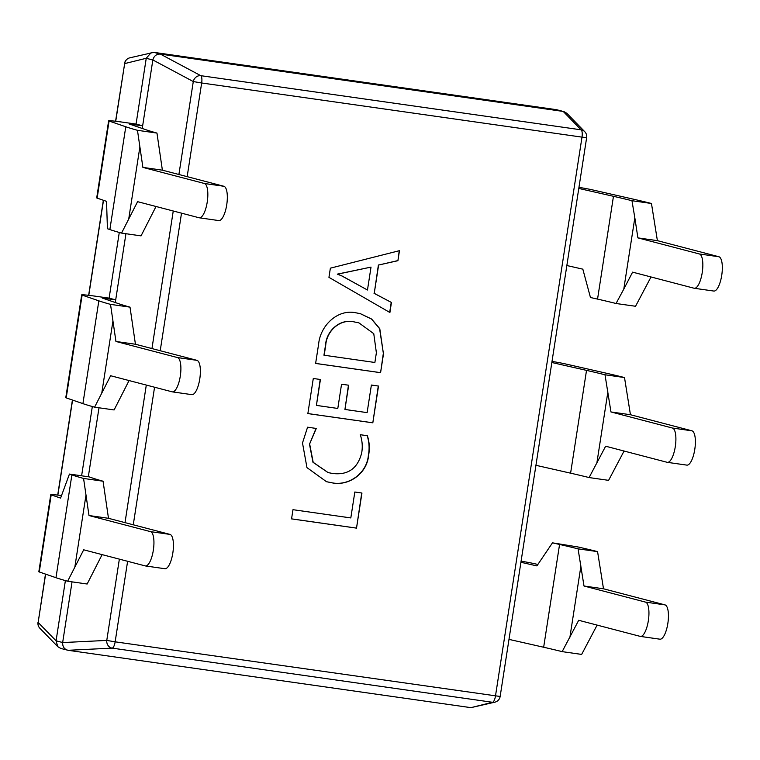 <?xml version="1.0" encoding="UTF-8"?>
<svg xmlns="http://www.w3.org/2000/svg" width="760" height="760" viewBox="0 0 760 760"><rect width="100%" height="100%" fill="white"/><g stroke="black" fill="none" stroke-linecap="round" stroke-linejoin="round"><path stroke-width="1.14" d="M156.018 206.492L141.046 235.875L121.552 233.092L137.589 201.666L199.091 217.759A17.347 5.643 -81.9 0 0 199.3 217.797A17.347 5.643 -81.9 0 0 207.233 202.065A17.347 5.643 -81.9 0 0 204.402 183.493L142.889 167.399L137.465 130.302A477.46 16.872 8.8 0 1 125.78 126.768L109.868 229.567A477.46 16.872 8.8 0 0 121.552 233.092M142.234 128.468L142.652 125.799L129.219 123.975L145.986 129.751A456.646 16.14 8.8 0 0 156.959 133.076L162.383 170.173L223.886 186.266A17.347 5.643 98.1 0 1 226.727 204.839A17.347 5.643 98.1 0 1 218.785 220.571L199.3 217.797M156.959 133.076L137.465 130.302M102.115 554.629L87.153 584.012L67.649 581.229L83.695 549.803L145.198 565.896A17.347 5.643 -81.9 0 0 145.407 565.943A17.347 5.643 -81.9 0 0 153.339 550.202A17.347 5.643 -81.9 0 0 150.499 531.63L88.996 515.536L83.572 478.439A477.46 16.872 8.8 0 1 71.886 474.905L55.974 577.704A477.46 16.872 8.8 0 0 67.649 581.229M71.886 474.905L69.445 474.069L89.12 476.872L92.093 477.897A456.646 16.14 8.8 0 0 103.065 481.213L108.49 518.311L169.993 534.403A17.347 5.643 98.1 0 1 172.833 552.976A17.347 5.643 98.1 0 1 164.891 568.717L145.407 565.943M103.065 481.213L83.572 478.439M129.067 380.56L114.104 409.944L94.601 407.16L110.637 375.734L172.149 391.827A17.347 5.643 -81.9 0 0 172.349 391.865A17.347 5.643 -81.9 0 0 180.291 376.133A17.347 5.643 -81.9 0 0 177.45 357.561L115.947 341.468L110.513 304.37A477.46 16.872 8.8 0 1 98.838 300.837L82.916 403.636A477.46 16.872 8.8 0 0 94.601 407.16M115.292 302.537L115.701 299.867L102.267 298.043L119.044 303.829A456.646 16.14 8.8 0 0 130.017 307.144L135.432 344.242L196.935 360.335A17.347 5.643 98.1 0 1 199.775 378.908A17.347 5.643 98.1 0 1 191.843 394.649L172.349 391.865M130.017 307.144L110.513 304.37M136.059 124.07L142.652 125.799L152.836 60.011L146.243 58.282L136.059 124.07L124.953 122.493A24.291 0.855 8.8 0 0 108.642 120.793A24.291 0.855 8.8 0 0 109.069 121.02L125.78 126.768M108.642 120.793L96.71 197.885A24.291 0.855 8.8 0 0 97.137 198.123L106.533 201.352L107.426 228.722L109.868 229.567M69.445 474.069L60.591 498.094L51.195 494.864A24.291 0.855 -171.2 0 1 50.768 494.627A24.291 0.855 -171.2 0 1 61.522 495.567M50.768 494.627L38.836 571.729A24.291 0.855 8.8 0 0 39.263 571.957L55.974 577.704M65.388 580.602L56.069 640.803L62.662 642.523L72.048 581.856M92.33 406.534L81.614 475.798M88.322 476.757L98.999 407.787M119.282 232.465L109.117 298.148L98.011 296.562A24.291 0.855 8.8 0 0 81.7 294.861A24.291 0.855 8.8 0 0 82.127 295.089L98.838 300.837M125.941 233.719L115.701 299.867L109.117 298.148M566.856 265.534L582.834 269.163L590.453 297.502L597.55 299.108A456.646 16.14 -171.2 0 1 616.047 303.497L635.55 306.27L651.025 276.963M645.506 602.11L584.003 586.017L578.065 548.843A456.646 16.14 -171.2 0 0 559.569 544.454L552.472 542.839L577.971 546.962A477.46 16.872 -171.2 0 1 597.569 551.617L603.497 588.791L665 604.884A17.347 5.643 98.1 0 1 667.841 623.457A17.347 5.643 98.1 0 1 659.899 639.188L640.414 636.414A17.347 5.643 -81.9 0 0 648.346 620.673A17.347 5.643 -81.9 0 0 645.506 602.11L665 604.884M355.822 312.787L360.44 313.699L371.649 319.048L379.781 328.69L383.467 354.055L380.579 372.685L315.618 363.441L318.62 344.099C320.368 325.432 337.716 308.864 355.822 312.787M350.816 517.931L354.825 492.014L361.95 493.031L356.516 528.133L291.555 518.89L292.98 509.694L350.816 517.931M361.694 452.894C362.767 446.633 362.292 440.572 360.259 434.71L367.384 435.727C369.436 442.026 369.844 448.505 368.628 455.173C367.099 473.784 348.365 486.581 331.607 482.733L326.515 481.716L306.964 467.618L302.499 442.966L307.572 427.205L316.284 428.45L309.643 443.906L313.187 462.327L328.111 472.587L332.49 473.461C347.966 475.38 357.694 468.521 361.694 452.894M367.118 412.623L371.383 385.044L378.518 386.061L372.818 422.826L307.857 413.582L313.291 378.48L320.425 379.497L316.416 405.403L337.801 408.452L341.553 384.209L348.688 385.225L344.935 409.459L367.118 412.623M328.947 277.352L330.372 268.166L399.475 250.667L397.917 260.699L378.623 265.031L374.243 293.351L391.447 302.48L389.899 312.512L328.947 277.352M470.905 707.655L492.499 702.278A6.935 6.764 76 0 0 494.959 702.145L470.905 707.655L68.048 650.294C64.315 649.306 62.52 646.741 62.652 642.57L106.77 640.414A6.935 6.213 87.2 0 0 112.166 648.128L68.048 650.294L60.791 648.432L57.836 646.712L39.891 628.283A6.935 6.707 135.8 0 1 38.142 622.459L56.069 640.803M160.388 54.083L563.15 111.425L556.567 109.697L153.805 52.354L160.341 54.074C156.475 53.988 153.976 55.955 152.845 59.954L152.836 60.011M146.243 58.282L124.659 63.602L115.729 121.277M115.577 121.258L124.659 63.602A6.935 6.764 76 0 1 129.694 57.855L153.805 52.354M556.567 109.697L563.15 111.425M56.059 640.851L57.836 646.712M151.316 52.478L146.252 58.235M160.341 54.074L200.792 75.677A6.935 6.156 118.1 0 0 193.287 81.557L152.845 59.954M127.614 561.298L115.149 641.829L500.147 696.473L586.653 137.617A6.935 6.935 0 0 0 584.772 131.718L566.827 113.287L563.863 111.568M584.772 131.718A6.935 6.707 135.8 0 0 581.125 129.827L563.198 111.425M361.731 493.002L356.516 528.133M356.298 528.077L291.565 518.861M367.166 435.67C369.208 441.969 369.626 448.447 368.401 455.116L368.628 455.173M368.401 455.116C366.88 473.727 348.147 486.523 331.388 482.676L331.607 482.733M331.388 482.676L326.401 481.688M316.046 428.412L309.643 443.906M309.424 443.849L312.968 462.27L328.006 472.558M378.29 386.023L372.818 422.826M372.599 422.769L307.866 413.554M320.197 379.468L316.416 405.403M348.46 385.197L344.935 409.459M360.335 313.671L371.498 319.048L379.591 328.681L383.467 354.055M383.249 353.998L380.579 372.685M380.361 372.628L315.628 363.413M358.805 322.838L354.369 321.945C340.452 318.326 326.534 330.315 325.517 345.097L323.959 355.205L374.88 362.482L376.38 352.744L373.768 333.688L358.919 322.867L354.587 322.002C340.67 318.383 326.762 330.372 325.736 345.154L324.178 355.262M399.237 250.724L397.917 260.699M397.698 260.642L378.623 265.031M378.404 264.974L374.243 293.351M374.024 293.293L391.447 302.48M391.229 302.423L389.69 312.388M371.022 267.102L337.316 274.132L341.705 275.87L367.469 290.016L371.022 267.102L337.535 274.189L341.924 275.927L367.469 290.016M578.788 188.442L613.462 196.308A456.646 16.14 -171.2 0 1 631.959 200.707L634.828 217.797L623.789 289.113L632.595 272.147L694.098 288.24A17.347 5.643 -81.9 0 0 694.308 288.277A17.347 5.643 -81.9 0 0 702.24 272.536A17.347 5.643 -81.9 0 0 699.409 253.973L718.894 256.747L657.39 240.654L651.462 203.48A477.46 16.872 -171.2 0 0 631.864 198.825L592.078 189.791A24.291 0.855 -171.2 0 0 578.958 187.34M718.894 256.747A17.347 5.643 98.1 0 1 721.734 275.31A17.347 5.643 98.1 0 1 713.792 291.051L694.308 288.277M634.828 217.797L637.896 237.88L699.409 253.973M623.789 289.113L616.047 303.497M631.959 200.707L651.462 203.48M691.942 430.815A17.347 5.643 98.1 0 1 694.783 449.378A17.347 5.643 98.1 0 1 686.85 465.12L667.356 462.346A17.347 5.643 -81.9 0 0 675.298 446.604A17.347 5.643 -81.9 0 0 672.457 428.041L691.942 430.815L630.439 414.722L624.511 377.549A477.46 16.872 -171.2 0 0 604.922 372.894L565.126 363.859A24.291 0.855 -171.2 0 0 552.017 361.409M535.923 465.3L570.598 473.176A456.646 16.14 -171.2 0 1 589.095 477.565L608.598 480.349L624.074 451.031M667.356 462.346A17.347 5.643 -81.9 0 1 667.156 462.308L605.644 446.215L589.095 477.565M551.846 362.51L586.52 370.376A456.646 16.14 -171.2 0 1 605.008 374.775L610.954 411.948L672.457 428.041M605.008 374.775L624.511 377.549M508.981 639.378L543.656 647.244A456.646 16.14 -171.2 0 1 562.153 651.633L581.647 654.417L597.122 625.1M640.414 636.414A17.347 5.643 -81.9 0 1 640.205 636.376L578.702 620.283L562.153 651.633M578.065 548.843L597.569 551.617M537.871 564.461L534.204 563.625A24.291 0.855 8.8 0 0 521.084 561.174M552.472 542.839L536.892 565.906L520.913 562.276M610.954 411.948L630.439 414.722M584.003 586.017L603.497 588.791M637.896 237.88L657.39 240.654M81.7 294.861L65.787 397.651A24.291 0.855 8.8 0 0 66.206 397.888L82.916 403.636M135.432 344.242L115.947 341.468M108.49 518.311L88.996 515.536M162.383 170.173L142.889 167.399M139.821 147.326L128.782 218.633M85.927 495.463L74.888 566.779M112.879 321.394L101.83 392.711M131.461 124.764L131.546 124.222M109.069 121.02L97.137 198.123M51.195 494.864L39.263 571.957M119.358 559.132L106.77 640.414L115.149 641.829A6.935 2.261 98.1 0 1 112.166 648.128L492.499 702.278A6.935 2.261 98.1 0 0 495.482 695.98L581.998 137.132L201.666 82.982L187.159 176.662M181.516 213.161L160.218 350.731M154.565 387.229L133.266 524.799M103.493 200.307L88.778 295.345M72.57 400.073L57.855 495.111M45.619 574.142L38.142 622.459L45.476 574.094M178.904 174.496L193.287 81.557L201.666 82.982A6.935 2.261 98.1 0 0 200.792 75.677L581.125 129.827A6.935 2.261 98.1 0 1 581.998 137.132L586.653 137.617M125.01 522.633L146.3 385.063M151.952 348.565L173.251 210.995M613.462 196.308L597.55 299.108M607.886 391.875L596.837 463.182M586.52 370.376L570.598 473.176M580.934 565.943L569.895 637.25M559.569 544.454L543.656 647.244M82.127 295.089L66.206 397.888M104.519 298.832L104.605 298.291M177.45 357.561L196.935 360.335M150.499 531.63L169.993 534.403M204.402 183.493L223.886 186.266M57.703 495.092L72.418 400.026M88.635 295.327L103.35 200.26M38 622.383A6.935 6.935 0 0 0 39.891 628.283M129.694 57.855A6.935 6.935 0 0 0 124.516 63.526M494.959 702.145A6.935 6.935 0 0 0 500.147 696.473"/></g></svg>

